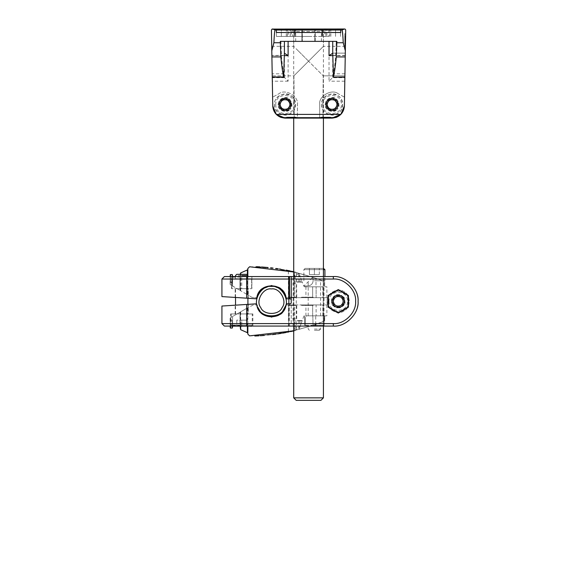 <?xml version="1.0" encoding="UTF-8"?>
<svg xmlns="http://www.w3.org/2000/svg" width="580" height="580" viewBox="0 0 580 580"><rect width="100%" height="100%" fill="white"/><g stroke="black" fill="none" stroke-linecap="round" stroke-linejoin="round"><path stroke-width="0.43" stroke-dasharray="2.9 2.17" d="M272.426 29L275.145 29.972L341.99 29.972L344.513 29L345.695 29.877M345.702 30.008L344.868 77.684L332.521 77.684L329.027 81.178L329.027 41.376L288.108 41.376L329.027 41.376M288.108 41.376L284.403 41.376L288.108 41.376L288.108 81.178L284.403 77.343C283.323 72.71 282.358 65.91 281.503 56.942L280.952 41.376L336.183 41.376L336.183 42.768L343.251 42.768L345.339 50.866M343.084 39.491L341.99 30.008L275.145 30.008M344.513 29L272.622 29M290.261 36.424L290.261 29L295.017 29L295.017 36.424L281.358 36.424L325.844 36.424L324.786 36.424L324.786 29L328.867 29L328.867 36.424L325.844 36.424L325.844 29L294.459 29L295.213 29L295.213 36.424L294.459 36.424L322.676 36.424L322.118 36.424L322.118 29L321.922 36.424L326.873 36.424L326.873 29M325.844 29L314.759 29C323.372 29 323.372 29 314.759 29C323.372 29 323.372 29 314.759 29L288.267 29L288.267 36.424L291.283 36.424L291.283 29L276.385 29L290.261 29M291.283 36.424L292.349 36.424L292.349 29L291.283 29M315.252 29L301.883 29L315.252 29L315.252 41.376L301.883 41.376L315.252 41.376L315.252 29M302.376 29L302.376 41.376C293.755 41.376 293.755 41.376 302.376 41.376C293.755 41.376 293.755 41.376 302.376 41.376L314.759 41.376L302.376 41.376L302.376 29C293.755 29 293.755 29 302.376 29C293.755 29 293.755 29 302.376 29L302.376 36.424M284.613 77.684L272.267 77.684L271.795 50.866L273.883 42.768L280.952 42.768M271.795 50.866L271.433 30.008M296.192 29L320.943 29L296.192 29L293.712 31.472L323.423 31.472L293.712 31.472L293.712 118.124L294.241 117.406L293.683 118.124L323.444 118.124L285.135 118.124L298.171 118.124L297.424 117.377L297.424 104.509C298.91 96.251 285.28 88.37 278.871 93.779L272.607 97.172L272.76 105.959L272.259 77.22M322.893 117.406L323.444 118.124L322.893 117.406L336.146 117.406L322.893 117.406M293.922 75.828L294.241 117.377L293.922 75.828L272.23 75.828L271.715 46.328L272.23 75.828L271.715 46.328L272.23 75.828L293.922 75.828L308.567 61.183L323.212 75.828L308.567 61.183L323.423 46.328L293.922 75.828M288.666 100.884C281.692 94.402 275.529 109.279 285.048 109.62C289.927 108.235 291.138 105.321 288.666 100.884C284.236 98.419 281.322 99.622 279.93 104.509C280.278 114.021 295.155 107.858 288.666 100.884M344.868 77.684L344.527 97.172L338.263 93.779L344.527 97.172L344.375 105.959L344.904 75.828L323.212 75.828L344.904 75.828L345.419 46.328L344.875 77.22L345.252 55.615L332.884 55.615M271.882 55.615L272.252 76.973L271.839 53.135L271.882 55.615L284.251 55.615M326.968 104.509C327.316 114.021 342.185 107.858 335.704 100.884C331.267 98.419 328.36 99.622 326.968 104.509M344.882 76.973L345.296 53.135L332.594 53.135M276.385 30.015L276.385 32.487L340.75 32.487L340.75 30.015M336.183 42.768L335.631 56.942C334.776 65.91 333.812 72.71 332.731 77.343L332.521 77.684M336.183 41.376L336.835 41.376M325.844 36.424L326.873 36.424M281.358 36.424L276.385 36.424L281.358 36.424L281.358 29L281.358 36.424M308.567 36.424L286.288 36.424L308.567 36.424M308.567 29L286.288 29L308.567 29M276.385 36.424L276.385 29L276.385 36.424M294.459 36.424L294.459 29L294.459 36.424M322.676 36.424L322.676 29L322.676 36.424M340.525 36.424L340.525 29L340.525 36.424M335.704 100.884C328.729 94.402 322.567 109.279 332.086 109.62C336.965 108.235 338.169 105.321 335.704 100.884M332.086 97.571C337.415 96.374 341.606 106.488 336.987 109.41C340.112 104.864 339.365 101.101 334.74 98.1C329.346 96.947 326.149 99.086 325.155 104.509C323.952 109.837 334.065 114.028 336.987 109.41C332.449 112.534 328.679 111.788 325.685 107.155C324.524 101.768 326.663 98.571 332.086 97.571M285.048 97.571C290.384 96.374 294.567 106.488 289.949 109.41C293.081 104.864 292.327 101.101 287.702 98.1C282.308 96.947 279.118 99.086 278.117 104.509C276.914 109.837 287.027 114.028 289.949 109.41C285.411 112.534 281.641 111.788 278.646 107.155C277.494 101.768 279.625 98.571 285.048 97.571M272.267 77.684L272.607 97.172L278.871 93.779C285.28 88.37 298.91 96.251 297.424 104.509L297.424 117.377L298.171 118.124L331.999 118.124M319.711 114.405L319.711 104.509C318.224 96.251 331.847 88.37 338.263 93.779C331.847 88.37 318.224 96.251 319.711 104.509L319.711 117.377L318.964 118.124L319.711 117.377L319.711 114.405L297.424 114.405M293.683 118.124L285.135 118.124M319.957 118.124L331.84 118.124L319.957 118.124L331.84 118.124L319.957 118.124L319.957 117.624L331.84 117.624L319.957 117.624L319.957 118.124M285.295 118.124L297.177 118.124L285.295 118.124L297.177 118.124L285.295 118.124L285.295 117.624L297.177 117.624L285.295 117.624L285.295 118.124M308.567 61.183L298.062 50.678L308.567 61.183M293.712 29L321.429 29L293.712 29L293.712 46.328L298.062 50.678M322.893 117.377L323.212 75.828L322.893 117.377L294.241 117.377L322.893 117.377M345.419 46.328L323.423 46.328L323.423 29L298.062 29M332.529 53.135L345.296 53.135L345.252 55.615M280.299 41.376L280.952 41.376M314.759 29L314.759 41.376C323.372 41.376 323.372 41.376 314.759 41.376C323.372 41.376 323.372 41.376 314.759 41.376L314.759 36.424M301.883 41.376L301.883 29L301.883 41.376M286.535 117.624L295.945 117.624L286.535 117.624L295.945 117.624L286.535 117.624L286.535 117.131L295.945 117.131L286.535 117.131L286.535 117.624M321.189 117.624L330.6 117.624L321.189 117.624L330.6 117.624L321.189 117.624L321.189 117.131L330.6 117.131L321.189 117.131L321.189 117.624M319.957 117.624L331.84 117.624L319.957 117.624M321.189 117.131L330.6 117.131L321.189 117.131M285.295 117.624L297.177 117.624L285.295 117.624M286.535 117.131L295.945 117.131L286.535 117.131M345.593 36.105L345.462 43.529L345.637 33.633L345.593 36.105L344.832 36.105L344.832 33.633L345.637 33.633L344.832 33.633L344.832 43.529L344.832 36.105L345.593 36.105M345.419 46.008L345.462 43.529L345.419 46.008L344.832 46.008L345.419 46.008M344.832 43.529L344.832 46.008L344.832 43.529L345.462 43.529L344.832 43.529M344.832 41.542L344.832 36.322L345.593 36.322L345.47 43.21L345.593 36.322L345.47 43.21L345.593 36.322L345.47 43.21L345.593 36.322L345.47 43.21L345.593 36.322L345.47 43.21L345.593 36.322L344.832 36.322L345.593 36.322L344.832 36.322L344.832 38.758L345.549 38.758L344.832 38.758L344.832 40.216L345.52 40.216L344.832 40.216L344.832 36.322L345.593 36.322L344.832 36.322L344.832 38.758L345.549 38.758L344.832 38.758L344.832 40.216L345.52 40.216L344.832 40.216L344.832 36.322L345.593 36.322L344.832 36.322L345.593 36.344L344.832 36.322L345.593 36.322L344.832 36.322L344.832 37.859L345.564 37.859L344.832 37.889L345.564 37.656L344.832 37.432L345.571 37.432L344.832 37.033L345.579 37.033L344.832 36.707L345.586 36.707L344.832 36.344L344.832 43.21L345.47 43.21L345.499 41.644L345.47 43.21L345.499 41.644L345.47 43.21L344.832 43.21L344.832 37.889L345.564 37.889L344.832 37.859L345.564 37.859L344.832 37.859L344.832 43.21L345.47 43.21L344.832 43.21L344.832 38.12L345.557 38.12L344.832 38.012L345.564 38.012L344.832 37.874L345.564 37.874L344.832 37.889L345.564 37.903L344.832 37.925L344.832 43.21L345.47 43.21L344.832 43.21L344.832 36.322L345.593 36.322L344.832 36.322L344.832 37.859L345.564 37.859L344.832 37.859L344.832 43.21L345.47 43.21L344.832 43.21L344.832 36.322L345.593 36.322L344.832 36.322L344.832 41.542L345.499 41.542M344.832 41.688L344.832 36.322L344.832 43.21L345.47 43.21L344.832 43.21L345.47 43.21L344.832 43.21L344.832 36.322L344.832 43.21L345.47 43.21L344.832 43.21L344.832 41.695L345.499 41.695L344.832 41.688L345.499 41.688M344.832 37.852L345.564 37.852L344.832 37.852M344.832 41.651L345.499 41.651L344.832 41.644L344.832 43.21L344.832 41.644L344.832 43.21L344.832 41.644L345.499 41.644M344.832 41.593L345.499 41.593M344.832 41.521L345.499 41.521M344.832 41.434L345.499 41.434M344.832 41.332L345.506 41.332M344.832 41.224L345.506 41.224M344.832 41.1L345.506 41.1M344.832 40.984L345.506 40.984M344.832 40.868L345.513 40.868M344.832 40.767L345.513 40.767M344.832 40.68L345.513 40.68M344.832 40.607L345.513 40.607M344.832 40.549L345.513 40.549M344.832 40.513L345.52 40.513M344.832 40.506L345.52 40.506L344.832 40.506M344.832 36.322L345.593 36.322L344.832 36.337M344.832 36.359L345.593 36.359M344.832 36.395L345.586 36.395M344.832 36.431L345.586 36.431M344.832 36.482L345.586 36.482M344.832 36.547L345.586 36.547M344.832 36.612L345.586 36.612M344.832 36.692L345.586 36.692M344.832 36.772L345.586 36.772M344.832 36.866L345.579 36.866M344.832 36.96L345.579 36.96M344.832 37.069L345.579 37.069M344.832 37.178L345.579 37.178M344.832 37.294L345.571 37.294M344.832 37.417L345.571 37.417M344.832 37.541L345.571 37.541M344.832 37.671L345.564 37.671M344.832 37.809L345.564 37.809M344.832 37.947L345.564 37.947M344.832 38.084L345.557 38.084M344.832 38.157L345.557 38.157M344.832 38.222L345.557 38.222M344.832 38.323L345.557 38.323M344.832 38.534L345.549 38.534M344.832 38.737L345.549 38.737M344.832 38.932L345.542 38.932M344.832 39.121L345.542 39.121M344.832 39.288L345.535 39.288M344.832 39.447L345.535 39.447M344.832 39.585L345.535 39.585M344.832 39.708L345.528 39.708M344.832 39.81L345.528 39.81M344.832 39.889L345.528 39.889M345.542 39.041L345.564 37.751L345.542 39.041L344.832 39.041L345.542 39.041L344.832 39.041L344.832 37.751L345.564 37.751L344.832 37.751L344.832 39.041M344.832 43.21L345.47 43.21M323.423 397.858L293.712 397.858M293.712 276.558L293.712 326.069M320.943 400.338L296.192 400.338M236.778 320.131L236.778 326.315L241.73 326.315C253.699 326.315 253.699 326.315 241.73 326.315C229.752 326.315 229.752 326.315 241.73 326.315L236.778 326.315L236.778 320.131L241.73 320.131L241.73 326.315L241.73 320.131L246.674 320.131L246.674 326.315L246.674 320.131L236.778 320.131M255.976 303.855L246.674 304.449L246.674 323.596L221.923 323.596L246.674 323.596L246.674 326.069L224.395 326.069L333.326 326.069C340.562 327.062 357.744 319.638 358.077 301.317C357.744 282.989 340.562 275.565 333.326 276.558L324.024 276.558L333.326 276.558C340.562 275.565 357.744 282.989 358.077 301.317C357.744 319.638 340.562 327.062 333.326 326.069C345.571 327.178 359.187 313.562 358.077 301.317C359.187 289.065 345.571 275.449 333.326 276.558L224.395 276.558L246.674 276.558L246.674 279.031L333.326 279.031C344.346 278.037 356.599 290.29 355.605 301.317C356.599 312.337 344.346 324.59 333.326 323.596L333.326 326.069M323.241 326.069L293.879 326.069L323.241 326.069L323.241 276.558L324.024 276.558L293.146 276.558L323.241 276.558L323.241 326.069M241.73 326.069L230.586 326.069L241.73 326.069M246.674 279.031L221.923 279.031L246.674 279.031L246.674 298.178L221.923 296.59L255.976 298.772M286.853 298.838L290.493 298.838L291.24 299.584L291.24 323.596L333.326 323.596M327.135 301.317C325.793 308.748 338.075 315.839 343.846 310.96C350.951 308.4 350.951 294.227 343.846 291.668C338.075 286.788 325.793 293.879 327.135 301.317C325.793 308.748 338.075 315.839 343.846 310.96C350.951 308.4 350.951 294.227 343.846 291.668C338.075 286.788 325.793 293.879 327.135 301.317M291.24 276.558L293.146 276.558L291.24 276.558L291.24 303.05L290.493 303.789L288.76 303.789L288.76 326.069L288.76 303.789L286.853 303.789M288.76 298.838L288.76 276.558M291.24 323.596L291.24 299.584M331.716 301.317C329.382 293.524 347.166 293.524 344.832 301.317C347.166 309.104 329.382 309.104 331.716 301.317C332.898 306.834 336.183 308.727 341.555 306.994C345.738 303.209 345.738 299.418 341.555 295.633C336.183 293.9 332.898 295.793 331.716 301.317C330.578 306.363 340.148 310.329 342.911 305.95C347.282 303.188 343.324 293.618 338.27 294.756C333.224 293.618 329.259 303.188 333.638 305.95C336.4 310.329 345.97 306.363 344.832 301.317C344.418 297.359 342.229 295.169 338.27 294.756C334.319 295.169 332.13 297.359 331.716 301.317M246.674 304.449L221.923 306.044L246.674 304.449M237.089 305.065L248.283 304.348L235.168 305.189L235.168 313.939L241.73 313.939L235.552 313.939L235.538 305.167M237.089 297.562L248.283 298.279L248.283 288.688L235.175 288.688M348.421 307.175L348.421 295.452L338.27 289.594L328.12 295.452L328.12 307.175L338.27 313.033L348.421 307.175M348.174 295.597L338.27 289.877L328.374 295.597L328.374 307.03L338.27 312.75L348.174 307.03L348.174 295.597M231.579 276.558L241.73 276.558L231.579 276.558L231.579 288.688L251.626 288.688L231.579 288.688L231.579 276.558M251.88 276.558L241.73 276.558L251.88 276.558L251.88 288.688L241.73 288.688L251.88 288.688L251.88 276.558M343.222 298.454L343.222 304.174L338.27 307.03L333.326 304.174L333.326 298.454L338.27 295.597L343.222 298.454L343.222 304.174L338.27 307.03L333.326 304.174L333.326 298.454L338.27 295.597L343.222 298.454M348.798 301.317C349.37 287.745 327.178 287.745 327.751 301.317C327.178 314.882 349.37 314.882 348.798 301.317M332.086 301.317C333.203 306.523 336.298 308.306 341.366 306.675C345.317 303.101 345.317 299.526 341.366 295.952C336.298 294.321 333.203 296.105 332.086 301.317C333.203 306.523 336.298 308.306 341.366 306.675C345.317 303.101 345.317 299.526 341.366 295.952C336.298 294.321 333.203 296.105 332.086 301.317C333.203 306.523 336.298 308.306 341.366 306.675C345.317 303.101 345.317 299.526 341.366 295.952C336.298 294.321 333.203 296.105 332.086 301.317M246.688 274.333L236.763 274.333M246.101 275.543L235.545 275.543M235.538 288.688L247.899 288.688L235.538 288.688L235.538 297.46M247.914 304.377L247.914 313.939L231.202 313.939L252.249 313.939L230.586 313.939L252.865 313.939L241.73 313.939L248.283 313.939L248.283 304.348M251.626 278.784L231.826 278.784L251.626 278.784L251.626 288.688L251.626 278.784M246.101 278.784L235.538 278.784L247.906 278.784L247.914 276.558M237.089 288.688L248.066 288.688L241.73 288.688L241.73 276.558L241.73 288.688M231.826 278.784L231.826 288.688L231.826 278.784M327.751 301.317C326.489 308.335 338.082 315.027 343.534 310.423C350.248 308.009 350.248 294.618 343.534 292.204C338.082 287.6 326.489 294.292 327.751 301.317M271.433 286.462C261.522 284.678 252.068 301.049 258.571 308.741C261.979 318.217 280.887 318.217 284.294 308.741C290.798 301.049 281.344 284.678 271.433 286.462M271.433 288.934C263.175 287.448 255.294 301.092 260.71 307.501C263.559 315.397 279.306 315.397 282.156 307.501C287.571 301.092 279.69 287.448 271.433 288.934M293.712 271.723L295.691 272.187L292.726 271.752M295.445 272.121L291.501 271.476L295.445 272.121M257.911 295.162L257.882 295.256C258.651 283.446 282.786 282.402 284.57 294.103L286.397 297.685L294.705 297.685L294.705 272.201C308.589 275.805 318.521 278.951 324.503 281.633C318.572 278.965 308.632 275.819 294.705 272.201C279.872 268.728 264.842 266.916 249.603 266.764M312.765 277.32C313.845 281.967 312.54 284.787 308.843 285.781L303.739 286.143L308.843 285.781C312.511 284.86 313.824 282.039 312.765 277.32L296.452 272.622L312.765 277.32L303.739 286.143L302.224 282.105M293.712 271.976L289.899 271.135M291.878 271.563L295.691 272.44L291.501 271.223M286.846 270.519L289.942 271.143L288.398 270.824L288.39 297.685L296.75 297.685L296.452 272.622L296.728 282.105L299.229 282.09M286.078 270.374L290.275 271.215L286.078 270.12M279.328 268.953L282.873 269.54M275.906 268.7L277.457 268.924M275.217 268.605L275.783 268.685M270.178 267.989L272.274 268.236M261.478 267.22L267.967 267.757M265.988 267.322L264.799 267.22L265.952 267.568M265.988 267.576L265.256 267.51M256.208 266.93L260.087 267.133M260 267.126L259.434 267.09M256.382 266.938L257.926 267.01M283.069 269.57L284.599 270.099M316.006 286.81C300.31 286.81 300.31 286.81 316.006 286.81L316.006 278.429L316.006 286.81M299.026 273.267L302.173 281.88L299.026 273.267M302.238 282.105L299.751 282.105L302.238 282.105M300.027 282.105L300.027 275.913L299.229 275.913L300.027 275.913C297.961 271.926 295.901 271.926 293.835 275.913L293.835 283.982L294.459 283.982M299.062 282.105L296.728 282.105M325.155 286.81C327.454 286.81 327.454 286.81 325.155 286.81C327.454 286.81 327.454 286.81 325.155 286.81M312.649 286.81C303.971 286.81 303.971 286.81 312.649 286.81C303.971 286.81 303.971 286.81 312.649 286.81L316.114 286.81C324.8 286.81 324.8 286.81 316.114 286.81C324.8 286.81 324.8 286.81 316.114 286.81L312.649 286.81L312.649 297.685L316.114 297.685C324.8 297.685 324.8 297.685 316.114 297.685C324.8 297.685 324.8 297.685 316.114 297.685L312.649 297.685C303.971 297.685 303.971 297.685 312.649 297.685C303.971 297.685 303.971 297.685 312.649 297.685L312.649 286.81M324.655 286.31L324.655 281.865L324.655 286.31L324.655 281.865L324.655 286.31L325.119 286.803L324.655 286.31M285.846 297.236L286.397 297.685L326.888 297.685L294.705 297.685L326.888 297.685L294.705 297.685L294.705 272.201M307.327 297.685C299.345 297.685 299.345 297.685 307.327 297.685C299.345 297.685 299.345 297.685 307.327 297.685C315.31 297.685 315.31 297.685 307.327 297.685C315.31 297.685 315.31 297.685 307.327 297.685C299.345 297.685 299.345 297.685 307.327 297.685C299.345 297.685 299.345 297.685 307.327 297.685C315.31 297.685 315.31 297.685 307.327 297.685C315.31 297.685 315.31 297.685 307.327 297.685M292.603 297.685C287.81 297.685 287.81 297.685 292.603 297.685C287.81 297.685 287.81 297.685 292.603 297.685C297.388 297.685 297.388 297.685 292.603 297.685C297.388 297.685 297.388 297.685 292.603 297.685M292.574 297.685L289.899 297.685M307.327 297.192C314.672 297.192 314.672 297.192 307.327 297.192C314.672 297.192 314.672 297.192 307.327 297.192C299.983 297.192 299.983 297.192 307.327 297.192C299.983 297.192 299.983 297.192 307.327 297.192C314.672 297.192 314.672 297.192 307.327 297.192C314.672 297.192 314.672 297.192 307.327 297.192C299.983 297.192 299.983 297.192 307.327 297.192C299.983 297.192 299.983 297.192 307.327 297.192M292.603 297.192C296.75 297.192 296.75 297.192 292.603 297.192C296.75 297.192 296.75 297.192 292.603 297.192C288.449 297.192 288.449 297.192 292.603 297.192C288.449 297.192 288.449 297.192 292.603 297.192M281.902 289.891L271.549 285.273L260.964 289.891M257.288 297.177L257.882 295.256L256.715 297.685L257.288 297.177M292.574 283.982L296.286 283.982L292.574 283.982M292.574 318.645L296.286 318.645L292.574 318.645M300.027 320.522L300.027 326.714C297.961 330.701 295.901 330.701 293.835 326.714L294.459 326.714L293.835 326.714L293.835 318.645L294.459 318.645M298.816 320.522L299.751 320.522L298.816 320.522M302.238 320.522L299.751 320.522L302.238 320.522M306.37 315.825L312.808 315.825L306.37 315.825L305.341 317.383L304.609 317.303L304.609 315.825L304.609 317.303L305.341 317.383L306.37 315.825L312.808 315.825L313.048 325.213L299.026 329.36L302.173 320.747L299.026 329.36L313.048 325.213L312.808 315.825L306.37 315.825M324.503 320.994L324.655 316.317L324.503 320.994C318.572 323.662 308.632 326.808 294.705 330.426C308.589 326.823 318.521 323.676 324.503 320.994L315.716 324.3L315.716 315.825L324.162 315.825L323.43 315.825L323.43 325.3L324.162 325.3L323.43 325.3L323.43 315.825M249.603 335.863C264.842 335.711 279.872 333.899 294.705 330.426L294.705 304.942L326.888 304.942L286.397 304.942L284.57 308.524C282.786 320.232 258.651 319.188 257.882 307.371L257.911 307.473M323.43 325.3L313.649 325.3L315.121 325.3L315.121 324.51L313.048 325.213L315.716 324.3M293.712 330.658L292.342 330.962M290.065 331.455L291.058 331.245M291.537 331.144L292.226 330.992M293.212 330.767L293.647 330.673M292.11 331.013L294.161 330.549L291.856 331.325M291.087 331.238L290.471 331.368M290.101 331.448L289.579 331.557M289.681 331.535L289.318 331.615M288.579 331.767L286.592 332.159M288.456 331.789L289.384 331.601M259.043 335.805L255.091 335.987M264.458 335.436L260.601 335.711M273.086 334.298L275.326 334.007M285.744 332.318L285.287 332.405M282.764 332.855L284.722 332.507M284.824 332.739L286.788 332.115M279.024 333.471L280.372 333.254M271.215 334.522L266.938 334.964M293.712 330.912L295.691 330.448L293.712 330.912M313.649 325.3L304.609 325.3L313.649 325.3M314.382 325.3L320.573 325.3L314.382 325.3M314.382 329.063L320.573 329.063L314.382 329.063M314.382 330.281L319.348 330.281L314.382 330.281M324.162 325.3L324.162 315.825L324.162 325.3M305.341 325.3L305.341 317.383L305.341 325.3M304.609 325.3L304.609 317.303L304.609 325.3M315.121 325.3L315.121 324.51M296.452 330.005L296.692 320.747L296.452 330.005M325.155 315.825C327.454 315.825 327.454 315.825 325.155 315.825C327.454 315.825 327.454 315.825 325.155 315.825M325.119 315.825L324.655 316.317L324.655 320.769L324.655 316.317L325.119 315.825L324.655 316.317L325.119 315.825L315.716 315.825M294.705 330.426L294.705 304.942L286.397 304.942L285.846 305.392M292.603 304.942C297.388 304.942 297.388 304.942 292.603 304.942C297.388 304.942 297.388 304.942 292.603 304.942C287.81 304.942 287.81 304.942 292.603 304.942C287.81 304.942 287.81 304.942 292.603 304.942M307.327 304.942C315.31 304.942 315.31 304.942 307.327 304.942C315.31 304.942 315.31 304.942 307.327 304.942C299.345 304.942 299.345 304.942 307.327 304.942C299.345 304.942 299.345 304.942 307.327 304.942C315.31 304.942 315.31 304.942 307.327 304.942C315.31 304.942 315.31 304.942 307.327 304.942C299.345 304.942 299.345 304.942 307.327 304.942C299.345 304.942 299.345 304.942 307.327 304.942M289.899 304.942L292.574 304.942L288.39 304.942L288.39 331.803M292.574 304.942L296.757 304.942L296.692 320.747L299.062 320.522L296.728 320.522M312.649 304.942C303.971 304.942 303.971 304.942 312.649 304.942C303.971 304.942 303.971 304.942 312.649 304.942L316.114 304.942L312.649 304.942L312.649 315.825C303.971 315.825 303.971 315.825 312.649 315.825C303.971 315.825 303.971 315.825 312.649 315.825L316.114 315.825C324.8 315.825 324.8 315.825 316.114 315.825C324.8 315.825 324.8 315.825 316.114 315.825L312.649 315.825L312.649 304.942M316.114 304.942C324.8 304.942 324.8 304.942 316.114 304.942C324.8 304.942 324.8 304.942 316.114 304.942L316.114 315.825L316.114 304.942M292.603 305.435C296.75 305.435 296.75 305.435 292.603 305.435C296.75 305.435 296.75 305.435 292.603 305.435C288.449 305.435 288.449 305.435 292.603 305.435C288.449 305.435 288.449 305.435 292.603 305.435M307.327 305.435C314.672 305.435 314.672 305.435 307.327 305.435C314.672 305.435 314.672 305.435 307.327 305.435C299.983 305.435 299.983 305.435 307.327 305.435C299.983 305.435 299.983 305.435 307.327 305.435C314.672 305.435 314.672 305.435 307.327 305.435C314.672 305.435 314.672 305.435 307.327 305.435C299.983 305.435 299.983 305.435 307.327 305.435C299.983 305.435 299.983 305.435 307.327 305.435M260.964 312.743L271.549 317.354L281.902 312.743M247.841 334.116L247.841 307.69L247.399 307.944L253.329 304.942L256.715 304.942L257.882 307.371L256.715 304.942L253.329 304.942L247.841 307.69L247.841 326.315M314.382 315.825L320.573 315.825L314.382 315.825M314.382 280.763L324.909 280.763L314.382 280.763M314.382 268.388C326.359 268.388 326.359 268.388 314.382 268.388C326.359 268.388 326.359 268.388 314.382 268.388C302.412 268.388 302.412 268.388 314.382 268.388C302.412 268.388 302.412 268.388 314.382 268.388L309.43 268.388L319.333 268.388L314.382 268.388L314.382 274.579L309.43 274.579L309.43 268.388L309.43 274.579L319.333 274.579L314.382 274.579L314.382 268.388M319.333 274.579L319.333 268.388L319.333 274.579M247.841 275.471L247.841 294.937L247.841 269.265L247.841 294.937L247.841 269.265L247.841 294.937L247.399 294.683L251.966 297.322L256.715 297.685L251.966 297.322L247.841 294.937L247.841 268.511M240.678 311.822L247.399 307.944L240.243 312.076L240.243 329.019L240.243 312.076L240.678 311.822L240.678 326.315M240.243 326.315L240.243 312.076C240.243 329.237 240.243 329.237 240.243 312.076C240.243 329.237 240.243 329.237 240.243 312.076L240.243 312.076M239.997 312.221L232.565 316.506L239.997 312.221C239.997 328.904 239.997 328.904 239.997 312.221C239.997 328.904 239.997 328.904 239.997 312.221M232.565 316.6L232.565 316.6C232.565 327.939 232.565 327.939 232.565 316.6C232.565 327.939 232.565 327.939 232.565 316.6L230.71 317.579L232.565 316.506L232.565 320.204L232.565 316.6M232.319 320.551L230.506 320.551C230.506 330.332 230.506 330.332 230.506 320.551L232.319 320.551C232.319 330.332 232.319 330.332 232.319 320.551L232.319 326.308M230.26 320.211L230.231 318.072L230.71 317.579L230.231 318.072L230.26 320.211C230.26 330.107 230.26 330.107 230.26 320.211L230.26 326.069M247.399 294.683L247.399 269.939L247.399 294.683L240.678 290.805L247.399 294.683L247.399 275.029M240.243 290.551L240.243 273.615L240.243 290.551L240.243 273.615L240.243 290.551L240.678 290.805L240.243 290.551C240.243 273.39 240.243 273.39 240.243 290.551C240.243 273.39 240.243 273.39 240.243 290.551L240.243 290.551M230.506 282.076C230.506 272.303 230.506 272.303 230.506 282.076L232.319 282.076C232.319 272.303 232.319 272.303 232.319 282.076L232.565 286.121L230.231 284.555L239.997 290.406L232.565 286.027C232.565 274.688 232.565 274.688 232.565 286.027C232.565 274.688 232.565 274.688 232.565 286.027L232.565 282.424L230.26 282.416L230.506 276.558M230.231 284.555L230.26 282.416L230.231 284.555M232.565 320.204C232.565 330.107 232.565 330.107 232.565 320.204L232.565 326.315M232.565 282.424C232.565 272.52 232.565 272.52 232.565 282.424L232.565 276.558M321.567 104.509C320.986 118.074 343.186 118.074 342.606 104.509C343.186 90.937 320.986 90.937 321.567 104.509C320.298 111.527 331.898 118.218 337.342 113.615C344.056 111.2 344.056 97.81 337.342 95.396C331.898 90.792 320.298 97.484 321.567 104.509M332.086 110.628L337.393 107.568L337.393 101.442L332.086 98.382L326.779 101.442L326.779 107.568L332.086 110.628L337.393 107.568L337.393 101.442L332.086 98.382L326.779 101.442L326.779 107.568L332.086 110.628M325.895 104.509C327.019 109.714 330.114 111.498 335.182 109.866C339.126 106.292 339.126 102.718 335.182 99.144C330.114 97.513 327.019 99.296 325.895 104.509M274.529 104.509C273.949 118.074 296.148 118.074 295.568 104.509C296.148 90.937 273.949 90.937 274.529 104.509C273.267 111.527 284.86 118.218 290.312 113.615C297.025 111.2 297.025 97.81 290.312 95.396C284.86 90.792 273.267 97.484 274.529 104.509M285.048 110.628L290.355 107.568L290.355 101.442L285.048 98.382L279.741 101.442L279.741 107.568L285.048 110.628L290.355 107.568L290.355 101.442L285.048 98.382L279.741 101.442L279.741 107.568L285.048 110.628M278.857 104.509C279.981 109.714 283.076 111.498 288.144 109.866C292.095 106.292 292.095 102.718 288.144 99.144C283.076 97.513 279.981 99.296 278.857 104.509M294.241 117.406L280.981 117.406L294.241 117.406M345.26 55.397L332.884 55.397M344.933 73.827L333.021 73.827M284.113 73.827L272.201 73.827M284.403 77.343L284.403 41.376M332.731 77.343L332.731 41.376M335.552 36.424L335.552 29L335.552 36.424M329.737 36.424L329.737 29M287.397 36.424L287.397 29M344.81 81.178L329.027 81.178M288.108 81.178L272.325 81.178M281.503 56.942L271.904 56.942M345.231 56.942L335.631 56.942M284.251 55.397L271.875 55.397M293.146 326.069L293.146 276.558L293.146 326.069M293.879 326.069L293.879 276.558L293.879 326.069M324.024 326.069L324.024 276.558L324.024 326.069M246.674 323.596L288.76 323.596M289.507 326.069L289.507 303.789M333.326 279.031L333.326 276.558M328.99 301.317C328.483 313.287 348.065 313.287 347.558 301.317C348.065 289.34 328.483 289.34 328.99 301.317M241.73 325.083C255.294 325.083 255.294 325.083 241.73 325.083C255.294 325.083 255.294 325.083 241.73 325.083C228.157 325.083 228.157 325.083 241.73 325.083C228.157 325.083 228.157 325.083 241.73 325.083M302.173 281.88L296.692 281.88L302.173 281.88M298.787 282.105L298.787 275.913L299.229 275.913M294.459 275.913L293.835 275.913M316.114 297.685L316.114 286.81L316.114 297.685M299.411 326.714L298.816 326.714L299.411 326.714M302.173 320.747L296.692 320.747L302.173 320.747M314.382 269.627C327.954 269.627 327.954 269.627 314.382 269.627C300.817 269.627 300.817 269.627 314.382 269.627C300.817 269.627 300.817 269.627 314.382 269.627L323.423 269.627M247.399 307.944L247.399 326.315M240.678 290.805L240.678 274.333M239.997 290.406C239.997 273.724 239.997 273.724 239.997 290.406C239.997 273.724 239.997 273.724 239.997 290.406M230.506 326.069L230.506 320.551M232.319 282.076L232.319 276.558M230.26 282.416C230.26 272.52 230.26 272.52 230.26 282.416L230.26 276.558M322.799 104.509C322.291 116.478 341.881 116.478 341.366 104.509C341.881 92.532 322.291 92.532 322.799 104.509M275.768 104.509C275.254 116.478 294.843 116.478 294.336 104.509C294.843 92.532 275.254 92.532 275.768 104.509M286.288 36.424L286.288 29M330.846 36.424L330.846 29M271.715 46.328L293.712 46.328M321.443 41.376L321.443 29M295.691 41.376L295.691 29M297.177 118.124L297.177 117.624L297.177 118.124M295.945 117.624L295.945 117.131L295.945 117.624M331.84 118.124L331.84 117.624L331.84 118.124M330.6 117.624L330.6 117.131L330.6 117.624M323.423 118.124L323.423 31.472L320.943 29M323.423 326.069L323.423 276.558M247.914 298.258L247.914 288.688M251.749 326.069L252.249 325.083L252.249 313.939M231.202 313.939L231.202 325.083L231.703 326.069M235.168 297.438L235.168 288.688M230.586 326.069L230.586 313.939M252.865 326.069L252.865 313.939M235.538 278.784L235.538 276.558M298.787 275.913C298.533 273.659 297.301 273.659 295.075 275.913L295.075 283.982M322.85 286.81L322.85 297.685M313.519 297.685L313.026 297.192L313.519 297.685M301.143 297.685L301.636 297.192L301.143 297.685M296.315 297.685L295.814 297.192M288.883 297.685L289.384 297.192M305.921 286.81L305.921 297.685M326.888 297.685L326.888 286.81M296.286 318.645L296.286 283.982M288.862 318.645L288.862 303.789M288.862 298.838L288.862 283.982M298.787 320.522L298.787 326.714C298.533 328.969 297.301 328.969 295.075 326.714L295.075 318.645M303.985 315.825L302.224 320.522M319.363 330.281L320.573 329.063L320.573 325.3M309.408 330.281L308.197 329.063L308.197 325.3M326.888 304.942L326.888 315.825M296.315 304.942L295.814 305.435M288.883 304.942L289.384 305.435M313.519 304.942L313.026 305.435L313.519 304.942M301.143 304.942L301.636 305.435L301.143 304.942M322.85 315.825L322.85 304.942M320.573 315.825L320.573 280.763M308.197 315.825L308.197 280.763M324.909 280.763L324.909 276.558M303.862 280.763L303.862 269.627L305.102 268.388M305.921 315.825L305.921 304.942M232.565 325.365L240.243 325.612M232.565 277.262L240.243 277.015M230.231 326.069L230.1 318.521M230.1 284.106L230.231 276.558"/><path stroke-width="0.87" d="M345.173 29.116L345.702 29.972L345.339 50.852L343.251 42.746L343.084 39.491M280.299 42.746L273.883 42.746C274.289 34.292 274.71 30.044 275.145 30.008L341.99 30.008C342.425 30.044 342.845 34.292 343.251 42.746L336.835 42.746L336.835 41.376L280.299 41.376L280.851 56.927C281.677 65.663 282.619 72.34 283.671 76.973L283.787 77.22M344.708 29L272.013 29.087M341.99 30.008L344.513 29M331.999 118.124L336.146 117.406L331.999 118.124L285.135 118.124L280.981 117.406L276.298 114.405L340.837 114.405L331.999 118.124C339.365 117.363 343.49 113.31 344.375 105.959L340.837 114.405L336.146 117.406C341.243 115.282 343.983 111.462 344.375 105.959L345.339 50.852M332.884 55.615L329.027 55.615L332.731 53.237L333.464 76.973C334.515 72.34 335.45 65.663 336.284 56.927L336.835 42.746M273.883 42.746L271.795 50.852L271.433 29.972L272.426 29M272.622 29L275.145 29.972L341.99 29.972M275.145 29.972L275.145 30.008C274.71 30.044 274.289 34.3 273.883 42.768M271.795 50.852L272.76 105.959C273.644 113.31 277.769 117.363 285.135 118.124L276.298 114.405L272.76 105.959L276.189 114.296M285.135 118.124L280.981 117.406C275.892 115.282 273.151 111.462 272.76 105.959L272.252 76.973L283.671 76.973L284.403 53.237L288.108 55.615L284.251 55.615M341.076 114.159L344.375 105.959L344.875 77.22L333.369 77.22L344.882 76.973M340.75 30.015L276.385 30.015L276.385 32.502L340.75 32.502L340.75 30.022L276.385 30.022M293.712 326.069L293.712 397.858L323.423 397.858L323.423 326.069M293.712 118.124L293.712 276.558M293.712 397.858L296.192 400.338L320.943 400.338L323.423 397.858M333.536 276.558L291.24 276.558L291.24 303.05L290.493 303.789L286.853 303.789L286.121 304.42C284.548 320.791 258.397 320.841 256.759 304.486L255.976 303.855L246.674 304.449L246.674 323.596L221.923 323.596L246.674 323.596L246.674 326.069L224.395 326.069L333.536 326.069M288.76 276.558L224.395 276.558L246.674 276.558L246.674 279.031L221.923 279.031L246.674 279.031L246.674 298.178L221.923 296.59L255.976 298.772L256.759 298.142C258.397 281.786 284.548 281.837 286.121 298.207L286.853 298.838L289.507 298.838L289.507 276.558L288.76 276.558L288.76 298.838M289.507 298.838L290.493 298.838L291.24 299.584M291.24 276.558L289.507 276.558M348.421 295.452L338.27 289.594L328.12 295.452L328.12 307.175L338.27 313.033L348.421 307.175L348.421 295.452M286.853 303.789L286.121 304.42C284.548 320.791 258.397 320.841 256.759 304.486L255.976 303.855M246.674 304.449L221.923 306.044L246.674 304.449M255.976 298.772L256.759 298.142C258.397 281.786 284.548 281.837 286.121 298.207L286.853 298.838M291.24 279.031L333.326 279.031L333.326 276.558C345.571 275.449 359.187 289.065 358.077 301.317C359.187 313.562 345.571 327.178 333.326 326.069L333.326 323.596L246.674 323.596M348.174 307.03L348.174 295.597L338.27 289.877L328.374 295.597L328.374 307.03L338.27 312.75L348.174 307.03M235.538 276.558L235.538 275.543L236.749 274.333L246.688 274.333M241.73 275.543L247.914 275.543L246.703 274.333M241.73 326.315C253.699 326.315 253.699 326.315 241.73 326.315C229.752 326.315 229.752 326.315 241.73 326.315M333.297 301.317C334.196 305.5 336.69 306.936 340.764 305.624C343.933 302.753 343.933 299.875 340.764 297.004C336.69 295.691 334.196 297.127 333.297 301.317M332.086 301.317C333.203 306.523 336.298 308.306 341.366 306.675C345.317 303.101 345.317 299.526 341.366 295.952C336.298 294.321 333.203 296.105 332.086 301.317M271.433 286.462C261.522 284.678 252.068 301.049 258.571 308.741C261.979 318.217 280.887 318.217 284.294 308.741C290.798 301.049 281.344 284.678 271.433 286.462M271.433 288.934C263.175 287.448 255.294 301.092 260.71 307.501C263.559 315.397 279.306 315.397 282.156 307.501C287.571 301.092 279.69 287.448 271.433 288.934M293.031 271.563L291.501 271.223L293.031 271.817M289.732 271.099L293.712 271.976L249.603 266.764L247.841 268.511L247.841 275.471M287.615 270.418L289.942 270.889L287.615 270.418L288.441 270.838M288.594 270.867L289.173 270.983M287.615 270.671L286.846 270.519M282.873 269.787L283.337 269.874M284.599 270.099L280.858 269.454M277.457 268.924L275.783 268.685M272.274 268.236L270.722 268.054M267.452 267.714L267.967 267.757M268.119 267.525L261.478 266.974L268.119 267.525L264.313 267.431M265.952 267.568L265.531 267.532M265.988 267.576L264.799 267.474M263.827 267.394L261.478 266.974M263.211 267.344L263.777 267.387M260 267.126L256.208 266.93M260.681 267.17L260.224 267.141M280.589 269.156L279.328 268.953M260 266.88L258.607 266.8M258.687 266.8L256.382 266.691L258.687 266.8M258.724 267.054L256.382 266.938M257.926 267.01L258.687 267.054M249.603 266.764L247.841 268.511M281.902 289.891L285.846 297.236M260.964 289.891L257.911 295.162M256.715 297.685L257.288 297.177L256.715 297.685M247.841 326.315L247.841 334.116L249.603 335.863L292.378 330.955M290.536 331.354L290.942 331.267M291.174 331.224L291.537 331.144M292.226 330.992L293.212 330.767M290.471 331.368L290.101 331.448M274.637 334.094L273.086 334.298M289.065 331.919L284.555 332.536M286.788 332.115L287.332 332.014M279.821 333.348L279.024 333.471M269.49 334.711L267.474 334.914M270.265 334.624L271.201 334.522M264.458 335.436L260.268 335.733L264.458 335.436L262.928 335.305M254.845 335.994L259.043 335.805L254.845 335.748M291.936 331.31L293.712 330.912L291.936 331.31M290.536 331.608L293.712 330.912L290.529 331.615M294.161 330.803L291.762 331.347L294.161 330.803M285.744 332.572L282.424 333.166M276.167 334.138L272.303 334.638L276.167 333.892M281.351 333.348L277.486 333.95L281.351 333.094M262.928 335.552L260.601 335.711M259.043 335.805L257.505 335.639M257.505 335.885L255.091 335.987M315.716 324.3L315.716 325.3M247.841 334.116L249.603 335.863M285.846 305.392L281.902 312.743M257.911 307.473L260.964 312.743M257.288 305.45L256.715 304.942L257.288 305.45M324.909 276.558L324.909 269.627L323.423 268.388M240.678 326.315L240.678 329.694L240.243 326.315M240.243 274.333L240.678 272.933L240.678 274.333M230.26 326.069L230.506 328.048L232.319 328.048L232.565 326.315M232.565 276.558L232.319 274.579L232.319 276.558M291.501 271.223L293.712 271.723L291.501 271.476M286.078 270.12L290.275 270.962L286.078 270.374M275.906 268.453L278.233 268.786L275.906 268.453M270.722 267.8L273.057 268.076L270.722 267.8M325.895 104.509C327.019 109.714 330.114 111.498 335.182 109.866C339.126 106.292 339.126 102.718 335.182 99.144C330.114 97.513 327.019 99.296 325.895 104.509M327.113 104.509C328.012 108.692 330.498 110.127 334.573 108.815C337.748 105.944 337.748 103.066 334.573 100.195C330.498 98.883 328.012 100.318 327.113 104.509M278.857 104.509C279.981 109.714 283.076 111.498 288.144 109.866C292.095 106.292 292.095 102.718 288.144 99.144C283.076 97.513 279.981 99.296 278.857 104.509M280.075 104.509C280.974 108.692 283.461 110.127 287.535 108.815C290.711 105.944 290.711 103.066 287.535 100.195C283.461 98.883 280.974 100.318 280.075 104.509M345.231 56.927L336.284 56.927M288.108 55.615L288.108 41.376M329.027 55.615L329.027 41.376M284.403 53.237L284.403 41.376M280.851 56.927L271.904 56.927M332.731 53.237L332.731 41.376M333.326 279.031C344.346 278.037 356.599 290.29 355.605 301.317C356.599 312.337 344.346 324.59 333.326 323.596M246.674 279.031L288.76 279.031M324.909 269.627L323.423 269.627M240.678 329.694L247.399 332.688L247.399 326.315M247.399 275.029L247.399 269.939L247.841 269.265M230.506 328.048L230.506 326.069M230.506 276.558L230.506 274.579L232.319 274.579M230.26 276.558L230.26 274.818L230.231 276.558M232.319 328.048L232.319 326.308M283.765 77.22L272.245 77.22M345.47 43.21L344.832 43.21M323.423 276.558L323.423 118.124M224.395 326.069L221.923 323.596L221.923 306.044M224.395 276.558L221.923 279.031L221.923 296.59M235.538 297.46L235.538 305.167M247.914 304.377L247.914 298.258M251.749 326.069L251.01 326.315M231.703 326.069L232.442 326.315M247.914 275.543L247.914 276.558M288.862 303.789L288.862 298.838M247.399 332.688L247.841 333.362M247.399 269.939L240.678 272.933M230.26 327.809L230.231 326.069"/></g></svg>
